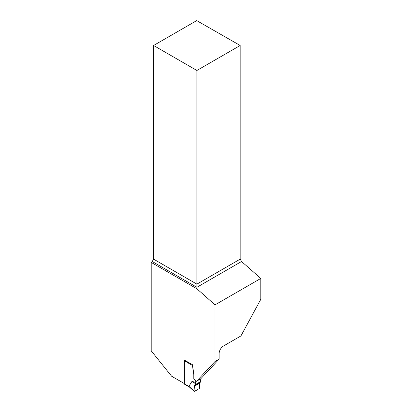 <?xml version="1.0" encoding="UTF-8"?>
<svg xmlns="http://www.w3.org/2000/svg" width="412" height="412" viewBox="0 0 412 412"><rect width="100%" height="100%" fill="white"/><g stroke="black" fill="none" stroke-linecap="round" stroke-linejoin="round"><path stroke-width="0.62" d="M192.347 364.744L193.743 374.245A3.857 2.225 60 0 1 193.8 374.935L193.8 378.597A1.159 0.67 -120 0 0 194.34 379.797L195.576 380.76L194.51 379.699A1.159 0.67 60 0 1 193.975 378.499L193.975 374.838A3.857 2.225 -120 0 0 193.913 374.148L192.316 364.553L184.555 360.243M192.26 365.346L184.385 360.799L184.385 383.881A0.772 0.443 120 0 0 184.545 384.236L189.438 387.059M184.385 383.881L188.897 386.307L193.99 390.973L194.552 385.591L195.309 384.628L200.649 381.543L200.34 382.243L194.979 385.344L200.34 382.243M200.649 381.543L200.196 379.102A0.772 0.443 60 0 1 200.196 379.102L195.762 381.656L195.762 382.547L192.013 381.332L188.897 386.307M195.762 381.656A0.772 0.443 -120 0 0 195.406 380.858M195.762 382.547L195.309 384.628M184.385 360.799A0.772 0.443 -60 0 1 184.643 360.119M188.979 386.533L189.551 387.126M199.866 382.521L194.552 385.591L199.866 382.521L199.557 383.222L199.784 387.63L199.243 388.604L198.167 389.227A23.953 13.828 -60 0 1 195.612 390.705L194.531 391.328L193.99 390.973M192.013 381.332L195.36 383.593M153.594 45.485L196.89 70.478L240.181 45.485L196.699 20.6L153.594 45.485L153.594 259.143L152.234 261.502L151.209 262.413L151.209 350.828L171.619 376.218L184.385 383.593M215.023 361.489L215.023 304.865L260.791 278.44L260.791 299.318L240.927 335.94L223.479 346.013A6.17 3.564 120 0 0 219.112 353.573L219.112 359.125L215.023 361.489L196.74 381.079L195.654 380.848A0.772 0.443 -120 0 0 195.576 380.76M151.209 262.413L196.89 288.781L215.023 304.865M219.112 359.125L200.829 378.721L196.74 381.079M240.181 45.485L240.181 259.143L241.55 261.502L260.791 278.44M196.89 288.781L196.89 287.288L241.55 261.502M152.234 261.502L196.89 287.288L196.89 284.136L240.181 259.143M153.594 259.143L196.89 284.136L196.89 70.478M194.222 386.302C194.433 387.826 193.367 390.931 194.531 391.328L199.243 388.604C199.825 386.827 199.928 385.029 199.557 383.222L194.222 386.302L199.557 383.222M189.278 386.914L194.078 391.307"/></g></svg>
